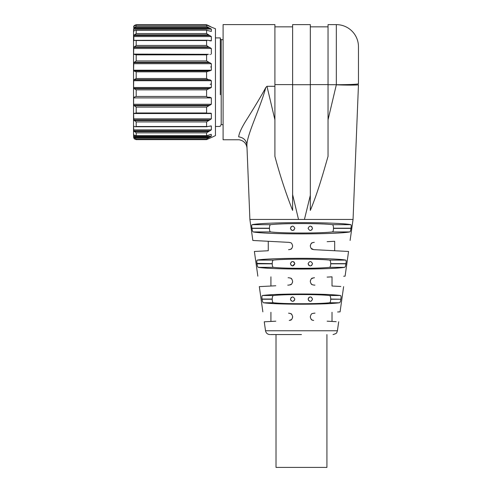 <?xml version="1.0" encoding="UTF-8"?>
<svg xmlns="http://www.w3.org/2000/svg" width="492" height="492" viewBox="0 0 492 492"><rect width="100%" height="100%" fill="white"/><g stroke="black" fill="none" stroke-linecap="round" stroke-linejoin="round"><path stroke-width="0.74" d="M294.216 300.673L294.831 299.142C293.33 296.276 291.854 296.276 290.403 299.142L291.104 300.766M292.254 301.332L293.576 301.141M290.403 299.142C291.879 302.02 293.355 302.02 294.831 299.142M340.87 299.234L330.71 299.234C330.679 301.362 330.267 302.543 329.474 302.771C323.773 303.386 314.437 303.705 301.473 303.736C288.503 303.705 279.167 303.386 273.466 302.771C272.673 302.543 272.26 301.362 272.23 299.234L272.23 299.05C272.26 296.922 272.673 295.747 273.466 295.514C279.167 294.905 288.503 294.585 301.473 294.554C314.437 294.585 323.773 294.905 329.474 295.514C330.267 295.747 330.679 296.928 330.71 299.05L340.87 299.234C340.562 301.313 340.083 302.494 339.443 302.771C332.69 303.681 320.034 304.161 301.473 304.216C282.912 304.161 270.256 303.681 263.503 302.771C262.863 302.512 262.384 301.332 262.07 299.234L262.045 299.05C261.762 296.965 261.885 295.79 262.433 295.514C269.118 294.56 282.131 294.056 301.473 294.001C320.815 294.056 333.828 294.56 340.507 295.514C341.054 295.79 341.184 296.971 340.894 299.05M292.722 296.934L291.03 297.599M291.344 261.91L290.403 263.706L291.246 265.459M292.488 265.932L294.831 263.724L294.154 262.131M293.822 261.867L292.605 261.51M308.798 297.537L308.109 299.142C309.609 302.014 311.085 302.014 312.537 299.142C311.073 296.276 309.597 296.27 308.109 299.142L308.816 300.766M309.585 301.227L310.255 301.356M311.454 301.049L312.537 299.142L311.473 297.248M310.347 296.928L309.689 297.027M311.608 265.526L312.537 263.724C311.079 260.846 309.603 260.846 308.109 263.718L308.785 265.311M309.068 265.545L310.335 265.938M301.473 334.566L270.495 334.566L301.473 334.566M294.831 263.724C293.324 260.852 291.848 260.852 290.403 263.718C291.879 266.596 293.355 266.596 294.831 263.724M301.473 222.63C324.394 222.612 345.907 223.503 350.833 224.672C351.017 225.268 351.46 224.094 351.036 228.208L351.011 228.393C350.286 232.396 350.15 231.363 349.781 231.929C344.511 233.06 323.558 233.903 301.473 233.885C279.382 233.903 258.429 233.06 253.159 231.929C252.79 231.369 252.648 232.372 251.929 228.393L251.904 228.208C251.48 224.088 251.922 225.275 252.107 224.672C257.033 223.503 278.546 222.612 301.473 222.63M301.473 258.318C321.713 258.3 340.796 259.069 345.692 260.096C345.907 260.711 346.38 259.469 345.981 263.632L345.95 263.817C345.193 267.869 345.04 266.762 344.634 267.353C337.377 268.417 322.992 268.989 301.473 269.05C279.948 268.989 265.563 268.417 258.306 267.353C257.906 266.781 257.734 267.82 256.99 263.817L256.959 263.632C256.56 259.45 257.039 260.723 257.248 260.096C262.144 259.069 281.227 258.3 301.473 258.318M339.978 302.316L340.255 301.756M340.513 295.514L339.32 295.341M345.814 264.635L345.95 263.817L330.71 263.817C330.679 265.938 330.267 267.119 329.474 267.353C323.773 267.962 314.437 268.281 301.473 268.312C288.503 268.281 279.167 267.962 273.466 267.353C272.673 267.119 272.26 265.938 272.23 263.817L272.23 263.632C272.26 261.504 272.673 260.323 273.466 260.096C279.167 259.481 288.503 259.161 301.473 259.13C314.437 259.161 323.773 259.481 329.474 260.096C330.267 260.329 330.679 261.504 330.71 263.632L330.71 263.817M349.781 231.929L332.352 231.929C326.35 232.624 316.055 232.993 301.473 233.03C286.885 232.993 276.59 232.624 270.588 231.929C269.862 231.689 269.487 230.508 269.462 228.393L269.462 228.208C269.487 226.092 269.862 224.912 270.588 224.672C276.59 223.971 286.885 223.608 301.473 223.571C316.055 223.608 326.35 223.971 332.352 224.672C333.078 224.912 333.453 226.092 333.478 228.208L333.478 228.393C333.453 230.508 333.078 231.689 332.352 231.929M350.87 229.241L351.011 228.393L333.478 228.393M327.149 277.101L332.02 276.842L332.02 286.024L340.827 286.485M314.923 285.126L313.681 285.065C312.568 284.487 311.221 285.545 310.323 281.522L310.323 281.344C311.338 277.125 312.611 278.441 313.681 277.802L314.505 277.759M348.557 251.467L345.095 276.16L343.674 276.233M327.149 321.19L336.19 321.663M313.681 320.483C337.721 321.743 337.721 321.743 313.681 320.483C346.442 322.198 346.442 322.198 313.681 320.483C312.574 319.898 311.233 320.993 310.323 316.946L310.323 316.762C311.368 312.488 312.617 313.89 313.681 313.226C348.238 311.418 348.238 311.418 313.681 313.226L315.003 313.158M343.619 286.633L340.083 311.842L337.623 311.971M327.149 241.677L334.677 241.283L334.677 250.742L346.983 251.387M311.11 248.331L313.681 249.641L348.557 251.467L313.681 249.641C312.568 249.075 311.202 250.096 310.323 246.105L310.323 245.92C311.301 241.769 312.605 242.999 313.681 242.384L314.296 242.353M251.799 225.182L251.744 225.607M251.738 225.717L251.732 226.338M256.929 263.392L272.23 263.632M262.433 295.514L273.466 295.514M273.466 302.771L263.503 302.771L266.473 303.133M289.259 242.384L252.839 240.471L289.259 242.384C290.335 242.993 291.651 241.781 292.617 245.92L292.617 246.105C291.707 250.139 290.372 249.057 289.259 249.641L288.533 249.678M257.851 276.16L254.382 251.467L268.263 250.742L268.263 241.283L252.839 240.471L249.887 219.444L246.892 144.826L249.887 219.444L298.509 219.444L292.617 194.58L292.617 24.625L310.323 24.625L310.323 210.422C317.647 192.753 322.672 175.041 328.035 156.351L328.035 119.796L336.325 84.802C347.967 85.282 358.951 85.147 358.465 84.71L353.053 219.444L298.509 219.444M288.097 277.746L289.259 277.802C290.335 278.454 291.59 277.107 292.617 281.344L292.617 281.522C291.688 285.6 290.372 284.462 289.259 285.065L287.758 285.139M262.857 311.842L259.321 286.633L275.791 285.766M288.533 313.189L289.259 313.226C254.708 311.418 254.708 311.418 289.259 313.226C290.329 313.908 291.547 312.457 292.617 316.762L292.617 316.946C291.67 321.055 290.372 319.874 289.259 320.483C256.498 322.198 256.498 322.198 289.259 320.483C265.219 321.743 265.219 321.743 289.259 320.483L291.436 319.585M338.687 321.793L337.426 330.753L265.514 330.753L264.253 321.793L275.791 321.19L270.92 321.448L270.92 312.266M312.537 263.724C311.061 260.846 309.585 260.846 308.109 263.718C309.616 266.59 311.092 266.59 312.537 263.724M312.069 284.573L310.926 283.497M310.341 281.867L310.323 281.486M310.489 280.274L310.323 281.387M311.51 278.7L313.681 277.802M312.069 319.997L310.926 318.921M310.347 317.352L310.323 316.909M310.434 245.059L310.323 245.957M311.19 243.602L312.291 242.747M291.879 248.263L290.655 249.272M292.617 281.486L292.457 282.568M291.436 284.161L289.259 285.065M290.877 278.294L292.02 279.376M290.877 313.712L292.02 314.794M292.58 316.27L292.617 316.811M292.617 316.909L292.451 318.01M290.403 228.3C291.873 231.166 293.349 231.166 294.831 228.3C293.33 225.434 291.854 225.434 290.403 228.3M308.109 228.3C309.609 231.166 311.085 231.166 312.537 228.3C311.067 225.434 309.591 225.434 308.109 228.3L308.115 228.331M336.995 84.827L336.325 84.71A22.14 0.972 0 0 0 358.465 83.738L358.465 46.758L358.465 83.738M304.431 219.444L310.323 195.349M238.786 136.856C243.638 137.662 246.338 140.337 246.892 144.876C247.273 133.885 260.083 108.664 265.797 87.515L266.971 86.303L274.905 119.796L274.905 156.351C279.85 174.949 285.754 192.975 292.617 210.422L292.617 194.58M294.173 229.875L293.859 230.133M292.74 230.508L291.067 229.881M290.87 226.941L292.549 226.086M312.057 229.672L310.384 230.514M310.366 226.086L311.873 226.714M358.465 46.758A22.14 22.14 0 0 0 336.325 24.625L328.035 24.625L328.035 119.796M328.035 84.612L310.323 84.612M274.905 119.796L274.905 24.6L223.097 24.6L223.097 139.765L239.18 139.765C243.811 140.687 246.424 143.461 247.027 148.08M238.786 136.844C239.266 140.737 239.266 140.737 238.786 136.844L238.669 136.844C239.106 132.901 242.089 126.665 247.611 118.148C252.937 109.605 261.363 95.897 265.797 87.515M274.905 86.303L266.971 86.303M274.905 84.612L292.617 84.612M274.905 26.839L292.617 26.839M328.035 26.839L310.323 26.839M326.928 334.566L326.928 467.4L276.012 467.4L276.012 334.566M133.535 134.513L133.535 29.858M133.572 135.251L133.775 136.118M133.535 137.09L134.255 138.849L136.081 139.63L206.597 139.63L211.289 137.532M206.591 138.812L211.339 136.222L133.572 136.222L134.255 137.778L136.192 138.812L136.192 139.63L206.591 139.63L206.591 138.812L136.192 138.812M133.572 136.222L133.615 134.353M133.775 134.679L134.255 135.288L136.192 135.681L136.192 132.846L133.775 130.866L133.578 125.989M211.074 113.228L209.936 113.191L211.339 113.529L211.339 118.861L206.591 121.918L206.591 126.499L207.132 126.751L135.066 126.751L133.572 126.087M135.066 126.751L136.192 126.499L136.192 121.918L133.775 119.931L133.596 113.228M134.63 113.492L133.775 113.191M134.255 113.431L136.192 112.975L136.192 107.108L133.775 105.3L133.572 104.261L133.639 97.342L136.192 96.444L136.192 89.852L133.775 88.406L133.572 87.496L133.719 79.901L136.192 78.511L136.192 71.85L133.775 70.903L133.572 70.208L133.775 62.681L136.192 60.94L136.192 54.858L134.255 54.311L208.399 54.311L206.591 54.858L136.192 54.858M133.775 54.507L133.572 54.102L133.775 54.507L134.255 54.311M208.399 54.311L133.572 54.102L133.775 47.41L136.192 45.449L136.192 40.541L134.402 40.338L133.719 40.873M210.804 40.959L211.339 40.738L207.237 40.233L134.402 40.338M133.842 40.738L133.775 35.547L136.192 33.554L136.192 30.295L134.79 30.295L133.572 31.427L133.572 29.114L134.255 27.509L136.192 26.414L135.97 25.123L206.615 25.123M209.629 40.738L211.339 40.738L211.339 36.568L206.591 33.554L206.591 30.295L211.339 31.427L211.339 29.114L206.591 26.414L206.591 25.135L136.192 25.135L134.255 25.836L133.535 27.281M133.941 26.23L133.652 26.839M133.775 26.23L134.255 25.523L136.081 24.735L206.597 24.735L208.399 25.523L207.679 25.523M211.339 66.469L210.693 67.023M211.339 83.64L210.189 84.464M211.339 136.222L211.228 134.304M210.908 134.353L206.757 135.761L135.607 135.761M136.192 135.681L206.591 135.681L206.591 132.846L136.192 132.846M210.945 125.903L211.339 126.087L211.339 129.876L206.591 132.846M211.296 125.989L206.671 126.647M209.936 113.191L134.685 113.492M209.961 97.262L211.339 97.896L211.339 104.261L206.591 107.108L206.591 112.975L207.679 113.492M209.936 97.262L207.446 97.17L206.591 96.444L206.591 89.852L136.192 89.852M206.591 54.858L206.591 60.94L211.339 63.702L211.339 70.208L206.591 71.85L206.591 78.511L208.085 79.587L210.189 79.901L211.339 80.725L211.339 87.496L206.591 89.852M209.936 54.507L210.392 54.532M211.339 54.102L211.339 48.487L208.399 46.82L134.255 46.82M207.237 40.233L206.591 40.541L206.591 45.449L208.399 46.82M206.825 30.19L136.192 30.295M206.96 25.227L211.339 27.091L208.399 25.523M211.339 137.532L215.447 135.614L215.447 28.751L210.637 26.839M220.318 94.728L220.318 37.902L215.447 37.902M329.474 295.514L340.507 295.514M272.23 299.05L262.045 299.05M262.07 299.234L272.23 299.234M329.474 302.771L339.443 302.771M252.107 224.672L270.588 224.672M332.352 224.672L350.833 224.672M351.036 228.208L333.478 228.208M253.159 231.929L270.588 231.929M329.474 260.096L345.692 260.096M257.248 260.096L273.466 260.096M345.981 263.632L330.71 263.632M344.634 267.353L329.474 267.353M258.306 267.353L273.466 267.353M272.23 263.817L256.99 263.817M269.462 228.393L251.929 228.393M251.904 228.208L269.462 228.208M310.323 84.71L292.617 84.71M336.325 24.625L336.325 84.71L328.035 84.71M208.399 137.778L134.255 137.778M209.936 137.04L133.775 137.04M208.399 131.585L134.255 131.585M209.936 130.866L133.775 130.866M211.339 129.876L133.572 129.876M211.339 126.087L209.918 126.087M206.591 126.499L136.192 126.499M206.591 121.918L136.192 121.918M208.399 120.552L134.255 120.552M209.936 119.931L133.775 119.931M211.339 118.861L133.572 118.861M211.339 113.529L133.572 113.529M206.591 112.975L136.192 112.975M206.591 107.108L136.192 107.108M208.399 105.768L134.255 105.768M209.936 105.3L133.775 105.3M211.339 104.261L133.572 104.261M211.339 97.896L133.572 97.896M206.591 96.444L136.192 96.444M208.399 88.671L134.255 88.671M209.936 88.406L133.775 88.406M211.339 87.496L133.572 87.496M211.339 80.725L133.572 80.725M209.936 79.858L133.775 79.858M208.399 79.642L134.255 79.642M206.591 78.511L136.192 78.511M206.591 71.85L136.192 71.85M208.399 70.94L134.255 70.94M209.936 70.903L133.775 70.903M211.339 70.208L133.572 70.208M211.339 63.702L133.572 63.702M209.936 62.681L133.775 62.681M208.399 62.256L134.255 62.256M206.591 60.94L136.192 60.94M211.339 48.487L133.572 48.487M209.936 47.41L133.775 47.41M206.591 45.449L136.192 45.449M206.591 40.541L136.192 40.541M211.339 36.568L133.572 36.568M209.936 35.547L133.775 35.547M208.399 34.846L134.255 34.846M206.591 33.554L136.192 33.554M211.339 29.114L133.572 29.114M209.936 28.247L133.775 28.247M208.399 27.509L134.255 27.509M206.591 26.414L136.192 26.414M209.936 26.23L209.272 26.23M134.63 25.523L134.255 25.523M206.591 24.741L136.192 24.741M220.318 38.788L221.203 39.674L221.203 124.691L220.318 125.577M350.101 240.471L353.053 219.444L358.465 84.71M337.426 330.753L336.792 332.5C336.897 333.109 335.649 333.797 333.041 334.566M265.514 330.753C266.031 333.109 267.494 334.382 269.899 334.566M332.02 321.448L332.02 312.266M270.92 286.024L270.92 276.842M206.794 30.19L135.509 30.19M220.318 126.462L215.447 126.462M221.203 39.674L223.097 39.674M221.203 124.691L223.097 124.691"/></g></svg>
